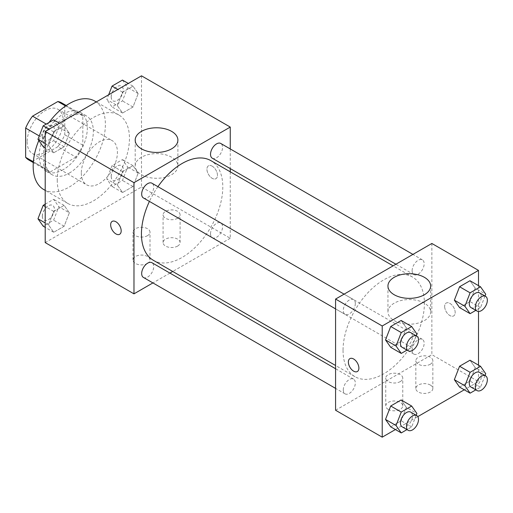 <?xml version="1.0" encoding="UTF-8"?>
<svg xmlns="http://www.w3.org/2000/svg" width="513" height="513" viewBox="0 0 513 513"><rect width="100%" height="100%" fill="white"/><g stroke="black" fill="none" stroke-linecap="round" stroke-linejoin="round"><path stroke-width="0.38" stroke-dasharray="2.56 1.92" d="M81.317 173.112A25.535 14.742 120 0 0 86.607 184.802A25.535 14.742 120 0 0 112.135 170.059A25.535 14.742 120 0 0 112.135 140.581A25.535 14.742 120 0 0 92.462 147.417A25.535 14.742 120 0 0 81.317 173.112M27.157 141.844A25.535 14.742 120 0 0 32.441 153.528A25.535 14.742 120 0 0 57.975 138.792A25.535 14.742 120 0 0 57.975 109.307A25.535 14.742 120 0 0 38.302 116.15A25.535 14.742 120 0 0 27.157 141.844M64.766 105.505L64.766 134.752A32.954 19.026 120 0 1 57.873 146.692L75.93 157.113A32.954 19.026 120 0 0 82.824 145.179L82.824 115.925L64.766 105.505A32.954 19.026 120 0 0 61.688 102.882M57.873 146.692L32.543 161.319A32.954 19.026 120 0 1 28.734 159.96M75.93 157.113L50.595 171.74L32.543 161.319M33.364 161.787L43.701 167.764L43.701 138.51L39.264 135.945M43.701 167.764A32.954 19.026 120 0 0 46.786 170.38A32.954 19.026 120 0 0 50.595 171.74M82.824 115.925A32.954 19.026 120 0 0 79.739 113.302A32.954 19.026 120 0 0 75.93 111.943L65.587 105.973M43.701 138.51A32.954 19.026 120 0 1 50.595 126.57L75.93 111.943M63.259 169.636A34.044 19.654 -60 0 1 46.241 171.323A34.044 19.654 -60 0 1 46.241 132.014A34.044 19.654 -60 0 1 80.284 112.36A34.044 19.654 -60 0 1 85.504 139.639A34.044 19.654 -60 0 1 63.259 169.636M69.281 173.112A34.044 19.654 120 0 0 91.519 143.114A34.044 19.654 120 0 0 86.299 115.835A34.044 19.654 120 0 0 60.066 124.954A34.044 19.654 120 0 0 45.208 159.216A34.044 19.654 120 0 0 52.262 174.798A34.044 19.654 120 0 0 69.281 173.112M50.595 126.57L46.26 124.069M82.824 145.179L64.766 134.752M43.746 189.541A51.063 29.485 120 0 0 94.815 160.056A51.063 29.485 120 0 0 94.815 101.093M49.049 122.46A51.063 29.485 120 0 0 38.828 140.491M57.244 180.063A51.063 29.485 120 0 0 67.819 203.437A51.063 29.485 120 0 0 118.888 173.958A51.063 29.485 120 0 0 118.881 114.995A51.063 29.485 120 0 0 79.534 128.673A51.063 29.485 120 0 0 57.244 180.063M141.498 75.828L141.498 187.014L45.208 242.604M69.351 212.818L64.144 226.252L53.718 232.267L48.504 224.854L53.718 211.42L64.144 205.405L69.351 212.818L64.144 226.252L53.718 232.267L48.504 224.854L53.718 211.42L64.144 205.405L69.351 212.818L58.822 206.739L53.608 220.173L43.188 226.188M117.349 185.11L122.562 171.675L132.989 165.654L138.196 173.073L132.989 186.501L122.562 192.522L117.349 185.11L122.562 171.675L132.989 165.654L138.196 173.073L132.989 186.501L122.562 192.522L117.349 185.11L106.819 179.031L112.033 165.596L122.453 159.575L127.666 166.994L122.453 180.422L112.033 186.443L106.819 179.031M117.349 105.614L122.562 92.18L132.989 86.158L138.196 93.578L132.989 107.005L122.562 113.027L117.349 105.614L122.562 92.18L132.989 86.158L138.196 93.578L132.989 107.005L122.562 113.027L117.349 105.614L106.819 99.528L108.66 94.783M48.504 145.359L53.718 131.924L64.144 125.909L69.351 133.322L64.144 146.756L53.718 152.771L48.504 145.359L53.718 131.924L64.144 125.909L69.351 133.322L64.144 146.756L53.718 152.771L48.504 145.359L45.208 143.454M212.209 166.167A7.445 4.296 -120 0 0 208.483 165.795A7.445 4.296 -120 0 0 208.483 174.394A7.445 4.296 -120 0 0 215.928 178.691A7.445 4.296 -120 0 0 217.07 172.727A7.445 4.296 -120 0 0 212.209 166.167M230.26 148.937L230.26 168.591M230.26 171.829L230.26 238.263L141.498 187.014M212.202 166.167A7.445 4.296 60 0 1 217.07 172.727A7.445 4.296 60 0 1 215.928 178.697A7.445 4.296 60 0 1 208.477 174.394A7.445 4.296 60 0 1 208.477 165.795A7.445 4.296 60 0 1 212.202 166.167M141.447 157.241A21.347 12.325 0 0 0 135.195 165.956A21.347 12.325 0 0 0 156.542 178.28A21.347 12.325 0 0 0 177.889 165.956A21.347 12.325 0 0 0 164.711 154.567A21.347 12.325 0 0 0 141.447 157.241M119.644 234.287L119.651 234.281A7.445 4.296 -120 0 0 119.651 234.281A7.445 4.296 -120 0 0 119.651 225.682A7.445 4.296 -120 0 0 112.2 221.385L112.2 221.385M177.607 246.08A8.509 4.912 0 0 0 180.095 242.604A8.509 4.912 0 0 0 171.586 237.692A8.509 4.912 0 0 0 163.076 242.604A8.509 4.912 0 0 0 168.328 247.144A8.509 4.912 0 0 0 177.607 246.08M147.513 263.451A8.509 4.912 0 0 0 150.008 259.976A8.509 4.912 0 0 0 141.498 255.064A8.509 4.912 0 0 0 132.982 259.976A8.509 4.912 0 0 0 138.241 264.516A8.509 4.912 0 0 0 147.513 263.451M230.26 238.263L172.727 271.473M169.925 273.096L152.906 282.919M177.607 218.281A8.509 4.912 180 0 1 168.328 219.346A8.509 4.912 180 0 1 163.076 214.806A8.509 4.912 180 0 1 171.586 209.894A8.509 4.912 180 0 1 180.095 214.806A8.509 4.912 180 0 1 177.607 218.281M147.513 235.653A8.509 4.912 180 0 1 138.241 236.717A8.509 4.912 180 0 1 132.982 232.177A8.509 4.912 180 0 1 141.498 227.265A8.509 4.912 180 0 1 150.008 232.177A8.509 4.912 180 0 1 147.513 235.653M143.441 197.96A8.509 4.912 120 0 0 149.995 195.677A8.509 4.912 120 0 0 153.714 187.117A8.509 4.912 120 0 0 151.951 183.218M210.522 233.813A8.509 4.912 120 0 0 212.286 237.711A8.509 4.912 120 0 0 220.795 232.793A8.509 4.912 120 0 0 220.795 222.969A8.509 4.912 120 0 0 214.235 225.245A8.509 4.912 120 0 0 210.522 233.813M143.441 277.456A8.509 4.912 120 0 0 151.951 272.544A8.509 4.912 120 0 0 151.951 262.714M212.286 158.209A8.509 4.912 120 0 0 220.795 153.297A8.509 4.912 120 0 0 220.795 143.473M153.349 260.29A57.533 33.217 120 0 0 210.881 227.073A57.533 33.217 120 0 0 210.881 160.64M157.921 186.668A57.533 33.217 120 0 0 149.411 201.41M343.037 350.347A57.533 33.217 120 0 0 354.951 376.683A57.533 33.217 120 0 0 412.484 343.466A57.533 33.217 120 0 0 412.484 277.033A57.533 33.217 120 0 0 368.154 292.448A57.533 33.217 120 0 0 343.037 350.347M355.317 303.51A8.509 4.912 -60 0 1 351.597 312.071A8.509 4.912 -60 0 1 345.044 314.354A8.509 4.912 -60 0 1 345.044 304.523A8.509 4.912 -60 0 1 353.553 299.611A8.509 4.912 -60 0 1 355.317 303.51M412.125 350.206A8.509 4.912 120 0 0 413.888 354.105A8.509 4.912 120 0 0 422.398 349.186A8.509 4.912 120 0 0 422.398 339.362A8.509 4.912 120 0 0 415.838 341.639A8.509 4.912 120 0 0 412.125 350.206M343.28 389.957A8.509 4.912 120 0 0 345.044 393.849A8.509 4.912 120 0 0 353.553 388.937A8.509 4.912 120 0 0 353.553 379.107A8.509 4.912 120 0 0 346.993 381.39A8.509 4.912 120 0 0 343.28 389.957M412.125 270.71A8.509 4.912 120 0 0 413.888 274.609A8.509 4.912 120 0 0 422.398 269.691A8.509 4.912 120 0 0 422.398 259.867A8.509 4.912 120 0 0 415.838 262.143A8.509 4.912 120 0 0 412.125 270.71M335.579 410.246L431.863 354.656L478.501 381.582L464.265 389.803M431.863 243.47L431.863 354.656M430.362 385.058A8.509 4.912 0 0 0 421.083 383.993A8.509 4.912 0 0 0 415.831 388.527A8.509 4.912 0 0 0 421.083 393.067A8.509 4.912 0 0 0 430.362 392.003A8.509 4.912 0 0 0 432.85 388.527A8.509 4.912 0 0 0 430.362 385.058M388.232 409.374A8.509 4.912 0 0 0 389.22 409.868A8.509 4.912 0 0 0 400.268 409.374A8.509 4.912 0 0 0 402.763 405.905A8.509 4.912 0 0 0 394.253 400.986A8.509 4.912 0 0 0 385.744 405.905A8.509 4.912 0 0 0 388.232 409.374M395.42 429.548L417.8 416.627M406.36 327.89L401.147 320.478L406.36 327.89L401.147 341.325L406.36 327.89L416.889 333.969M390.726 347.346L401.147 341.325L390.726 347.346M475.205 288.146L469.991 280.733L475.205 288.146L469.991 301.58L475.205 288.146L485.74 294.225M459.571 307.595L469.991 301.58L459.571 307.595M475.205 367.641L469.991 360.229L475.205 367.641L469.991 381.076L475.205 367.641L485.74 373.72M459.571 387.091L469.991 381.076L459.571 387.091M478.501 285.645L478.501 311.481M478.501 365.141L478.501 381.582M406.36 407.386L401.147 399.973L406.36 407.386L401.147 420.82L406.36 407.386L416.889 413.472M390.726 426.842L401.147 420.82L390.726 426.842M430.362 364.211A8.509 4.912 180 0 1 421.083 365.275A8.509 4.912 180 0 1 415.831 360.735A8.509 4.912 180 0 1 424.341 355.823A8.509 4.912 180 0 1 432.85 360.735A8.509 4.912 180 0 1 430.362 364.211M400.268 381.582A8.509 4.912 180 0 1 390.996 382.647A8.509 4.912 180 0 1 385.744 378.107A8.509 4.912 180 0 1 394.253 373.195A8.509 4.912 180 0 1 402.763 378.107A8.509 4.912 180 0 1 400.268 381.582M444.656 306.447A7.445 4.296 -120 0 0 447.9 313.937A7.445 4.296 -120 0 0 453.639 315.937A7.445 4.296 -120 0 0 453.639 307.338A7.445 4.296 -120 0 0 446.195 303.036A7.445 4.296 -120 0 0 444.656 306.447A7.445 4.296 60 0 1 446.188 303.042A7.445 4.296 60 0 1 453.639 307.338A7.445 4.296 60 0 1 453.639 315.937A7.445 4.296 60 0 1 447.9 313.943A7.445 4.296 60 0 1 444.649 306.447M394.202 320.599A21.347 12.325 0 0 0 417.467 323.267A21.347 12.325 0 0 0 430.644 311.885A21.347 12.325 0 0 0 409.297 299.56A21.347 12.325 0 0 0 387.95 311.885A21.347 12.325 0 0 0 394.202 320.599M357.356 371.521L357.356 371.527A7.445 4.296 -120 0 0 357.356 371.521A7.445 4.296 -120 0 0 358.901 368.116A7.445 4.296 -120 0 0 355.65 360.62A7.445 4.296 -120 0 0 349.911 358.625L349.911 358.625M416.19 335.778L411.683 347.404L406.982 350.116M402.211 347.359A8.509 4.912 120 0 0 410.721 342.447A8.509 4.912 120 0 0 410.721 332.623M411.683 347.404L401.147 341.325M485.035 296.027L480.527 307.659L475.833 310.365M471.056 307.614A8.509 4.912 120 0 0 479.572 302.702A8.509 4.912 120 0 0 479.572 292.872M480.527 307.659L469.991 301.58M416.19 415.274L411.683 426.899L406.982 429.612M402.211 426.861A8.509 4.912 120 0 0 410.721 421.942A8.509 4.912 120 0 0 410.721 412.119M411.683 426.899L401.147 420.82M485.035 375.529L480.527 387.155L475.833 389.867M471.056 387.11A8.509 4.912 120 0 0 479.572 382.198A8.509 4.912 120 0 0 479.572 372.367M480.527 387.155L469.991 381.076M53.608 119.83L58.822 127.243L53.608 140.677L43.188 146.692M42.38 136.734A8.509 4.912 120 0 0 44.144 140.633A8.509 4.912 120 0 0 52.653 135.721A8.509 4.912 120 0 0 52.653 125.89A8.509 4.912 120 0 0 46.093 128.173A8.509 4.912 120 0 0 42.38 136.734M69.351 133.322L58.822 127.243M64.144 146.756L53.608 140.677M53.718 152.771L45.208 147.859M53.718 131.924L49.024 129.218M64.144 125.909L59.45 123.197M42.329 136.708A8.509 4.912 120 0 0 44.092 140.6A8.509 4.912 120 0 0 52.608 135.689A8.509 4.912 120 0 0 52.608 125.865A8.509 4.912 120 0 0 46.048 128.141A8.509 4.912 120 0 0 42.329 136.708M122.453 80.079L127.666 87.492L122.453 100.926L112.033 106.948L106.819 99.528M111.225 96.989A8.509 4.912 120 0 0 112.988 100.881A8.509 4.912 120 0 0 121.498 95.969A8.509 4.912 120 0 0 121.498 86.139A8.509 4.912 120 0 0 114.938 88.422A8.509 4.912 120 0 0 111.225 96.989M138.196 93.578L127.666 87.492M132.989 107.005L122.453 100.926M122.562 113.027L112.033 106.948M122.562 92.18L117.868 89.467M132.989 86.158L128.295 83.452M111.18 96.957A8.509 4.912 120 0 0 112.943 100.856A8.509 4.912 120 0 0 121.453 95.944A8.509 4.912 120 0 0 121.453 86.113A8.509 4.912 120 0 0 114.893 88.396A8.509 4.912 120 0 0 111.18 96.957M45.208 204.174L53.608 199.326L58.822 206.739M42.38 216.23A8.509 4.912 120 0 0 44.144 220.128A8.509 4.912 120 0 0 52.653 215.216A8.509 4.912 120 0 0 52.653 205.386A8.509 4.912 120 0 0 46.093 207.669A8.509 4.912 120 0 0 42.38 216.23M64.144 226.252L53.608 220.173M53.718 232.267L45.208 227.355M48.504 224.854L45.208 222.95M53.718 211.42L45.208 206.508M64.144 205.405L53.608 199.326M42.329 216.204A8.509 4.912 120 0 0 44.092 220.103A8.509 4.912 120 0 0 52.608 215.184A8.509 4.912 120 0 0 52.608 205.36A8.509 4.912 120 0 0 46.048 207.637A8.509 4.912 120 0 0 42.329 216.204M111.225 176.485A8.509 4.912 120 0 0 112.988 180.377A8.509 4.912 120 0 0 121.498 175.465A8.509 4.912 120 0 0 121.498 165.641A8.509 4.912 120 0 0 114.938 167.918A8.509 4.912 120 0 0 111.225 176.485M138.196 173.073L127.666 166.994M132.989 186.501L122.453 180.422M122.562 192.522L112.033 186.443M122.562 171.675L112.033 165.596M132.989 165.654L122.453 159.575M111.18 176.459A8.509 4.912 120 0 0 112.943 180.352A8.509 4.912 120 0 0 121.453 175.44A8.509 4.912 120 0 0 121.453 165.609A8.509 4.912 120 0 0 114.893 167.892A8.509 4.912 120 0 0 111.18 176.459M32.441 153.528L86.607 184.802M57.975 109.307L112.135 140.581M86.299 115.835L80.284 112.36M52.262 174.798L46.241 171.323M79.739 113.302L66.254 105.518M46.786 170.38L33.3 162.595M118.881 114.995L96.271 101.94M67.819 203.437L45.208 190.381M135.195 140.107L135.195 165.956M177.889 140.107L177.889 165.956M180.095 242.604L180.095 214.806M163.076 242.604L163.076 214.806M150.008 259.976L150.008 232.177M132.982 259.976L132.982 232.177M412.484 277.033L393.105 265.843M354.951 376.683L335.579 365.493M335.579 308.89L345.044 314.354M344.088 294.148L353.553 299.611M422.398 339.362L220.795 222.969M413.888 354.105L212.286 237.711M353.553 379.107L335.579 368.732M345.044 393.849L335.579 388.386M422.398 259.867L412.933 254.403M413.888 274.609L395.914 264.227M432.85 388.527L432.85 360.735M415.831 388.527L415.831 360.735M402.763 405.905L402.763 378.107M385.744 405.905L385.744 378.107M387.95 286.03L387.95 311.885M430.644 286.03L430.644 311.885"/><path stroke-width="0.77" d="M46.26 124.069L32.543 116.15L57.873 101.523A32.954 19.026 120 0 1 61.688 102.882L66.254 105.518M33.364 161.787L25.65 157.337A32.954 19.026 120 0 0 28.734 159.96L33.3 162.595M25.65 157.337L25.65 128.083A32.954 19.026 120 0 1 32.543 116.15M39.264 135.945L25.65 128.083M65.587 105.973L57.873 101.523M38.828 140.491A51.063 29.485 120 0 0 33.172 166.167A51.063 29.485 120 0 0 43.746 189.541L45.208 190.381M96.271 101.94L94.815 101.093A51.063 29.485 120 0 0 49.049 122.46M152.906 282.919L133.976 293.853L45.208 242.604L45.208 131.418L141.498 75.828L230.26 127.077L230.26 148.937M230.26 168.591L230.26 171.829M141.447 131.392A21.347 12.325 180 0 1 164.711 128.718A21.347 12.325 180 0 1 177.889 140.107A21.347 12.325 180 0 1 156.542 152.432A21.347 12.325 180 0 1 135.195 140.107A21.347 12.325 180 0 1 141.447 131.392M133.976 293.853L133.976 182.666L45.208 131.418M133.976 182.666L230.26 127.077M115.919 233.915A7.445 4.296 60 0 1 111.058 227.355A7.445 4.296 60 0 1 112.2 221.385A7.445 4.296 60 0 1 119.644 225.688A7.445 4.296 60 0 1 119.644 234.287A7.445 4.296 60 0 1 115.919 233.915M112.2 221.385A7.445 4.296 -120 0 0 111.058 227.355A7.445 4.296 -120 0 0 115.925 233.915A7.445 4.296 -120 0 0 119.644 234.281M172.727 271.473L169.925 273.096M344.088 294.148L151.951 183.218A8.509 4.912 120 0 0 143.441 188.13A8.509 4.912 120 0 0 143.441 197.96L335.579 308.89M335.579 368.732L151.951 262.714A8.509 4.912 120 0 0 145.391 264.997A8.509 4.912 120 0 0 141.678 273.557A8.509 4.912 120 0 0 143.441 277.456L335.579 388.386M412.933 254.403L220.795 143.473A8.509 4.912 120 0 0 214.235 145.75A8.509 4.912 120 0 0 210.522 154.317A8.509 4.912 120 0 0 212.286 158.209L395.914 264.227M149.411 201.41A57.533 33.217 120 0 0 141.434 233.954A57.533 33.217 120 0 0 153.349 260.29L335.579 365.493M393.105 265.843L210.881 160.64A57.533 33.217 120 0 0 157.921 186.668M395.42 429.548L382.217 437.172L335.579 410.246L335.579 299.06L431.863 243.47L478.501 270.396L478.501 285.645M417.8 416.627L464.265 389.803M385.513 339.927L390.726 347.346L385.513 339.927L390.726 326.499L385.513 339.927L396.042 346.006L401.256 332.578L411.683 326.557L416.889 333.969L416.19 335.778M401.147 320.478L390.726 326.499L401.147 320.478L411.683 326.557M454.358 300.182L459.571 307.595L454.358 300.182L459.571 286.748L454.358 300.182L464.893 306.261L470.1 292.827L480.527 286.812L485.74 294.225L485.035 296.027M469.991 280.733L459.571 286.748L469.991 280.733L480.527 286.812M454.358 379.678L459.571 387.091L454.358 379.678L459.571 366.244L454.358 379.678L464.893 385.757L470.1 372.323L480.527 366.308L485.74 373.72L485.035 375.529M469.991 360.229L459.571 366.244L469.991 360.229L480.527 366.308M382.217 437.172L382.217 325.986L478.501 270.396M478.501 311.481L478.501 365.141M385.513 419.422L390.726 426.842L385.513 419.422L390.726 405.995L385.513 419.422L396.042 425.508L401.256 412.074L411.683 406.052L416.889 413.472L416.19 415.274M401.147 399.973L390.726 405.995L401.147 399.973L411.683 406.052M394.202 294.744A21.347 12.325 180 0 1 387.95 286.03A21.347 12.325 180 0 1 409.297 273.711A21.347 12.325 180 0 1 430.644 286.03A21.347 12.325 180 0 1 417.467 297.418A21.347 12.325 180 0 1 394.202 294.744M382.217 325.986L335.579 299.06M358.895 368.116A7.445 4.296 60 0 1 357.356 371.527A7.445 4.296 60 0 1 349.904 367.225A7.445 4.296 60 0 1 349.904 358.625A7.445 4.296 60 0 1 355.644 360.62A7.445 4.296 60 0 1 358.895 368.116M349.911 358.625A7.445 4.296 -120 0 0 349.911 367.225A7.445 4.296 -120 0 0 357.356 371.527M406.982 350.116L401.256 353.425L396.042 346.006M416.742 336.092L410.721 332.623A8.509 4.912 120 0 0 404.167 334.899A8.509 4.912 120 0 0 400.448 343.466A8.509 4.912 120 0 0 402.211 347.359L408.233 350.834A8.509 4.912 120 0 0 416.742 345.922A8.509 4.912 120 0 0 416.742 336.092A8.509 4.912 120 0 0 410.182 338.375A8.509 4.912 120 0 0 406.469 346.942A8.509 4.912 120 0 0 408.233 350.834M401.256 353.425L390.726 347.346M401.256 332.578L390.726 326.499M475.833 310.365L470.1 313.674L464.893 306.261M485.587 296.347L479.572 292.872A8.509 4.912 120 0 0 473.012 295.155A8.509 4.912 120 0 0 469.299 303.715A8.509 4.912 120 0 0 471.056 307.614L477.077 311.09A8.509 4.912 120 0 0 485.587 306.171A8.509 4.912 120 0 0 485.587 296.347A8.509 4.912 120 0 0 479.027 298.624A8.509 4.912 120 0 0 475.314 307.191A8.509 4.912 120 0 0 477.077 311.09M470.1 313.674L459.571 307.595M470.1 292.827L459.571 286.748M406.982 429.612L401.256 432.921L396.042 425.508M416.742 415.594L410.721 412.119A8.509 4.912 120 0 0 404.167 414.395A8.509 4.912 120 0 0 400.448 422.962A8.509 4.912 120 0 0 402.211 426.861L408.233 430.33A8.509 4.912 120 0 0 416.742 425.418A8.509 4.912 120 0 0 416.742 415.594A8.509 4.912 120 0 0 410.182 417.871A8.509 4.912 120 0 0 406.469 426.438A8.509 4.912 120 0 0 408.233 430.33M401.256 432.921L390.726 426.842M401.256 412.074L390.726 405.995M475.833 389.867L470.1 393.17L464.893 385.757M485.587 375.843L479.572 372.367A8.509 4.912 120 0 0 473.012 374.65A8.509 4.912 120 0 0 469.299 383.211A8.509 4.912 120 0 0 471.056 387.11L477.077 390.585A8.509 4.912 120 0 0 485.587 385.673A8.509 4.912 120 0 0 485.587 375.843A8.509 4.912 120 0 0 479.027 378.126A8.509 4.912 120 0 0 475.314 386.687A8.509 4.912 120 0 0 477.077 390.585M470.1 393.17L459.571 387.091M470.1 372.323L459.571 366.244M45.208 147.859L43.188 146.692L37.975 139.279L43.188 125.845L53.608 119.83L59.45 123.197M45.208 143.454L37.975 139.279M49.024 129.218L43.188 125.845M108.66 94.783L112.033 86.101L122.453 80.079L128.295 83.452M117.868 89.467L112.033 86.101M45.208 227.355L43.188 226.188L37.975 218.775L43.188 205.341L45.208 204.174M45.208 222.95L37.975 218.775M45.208 206.508L43.188 205.341"/></g></svg>
